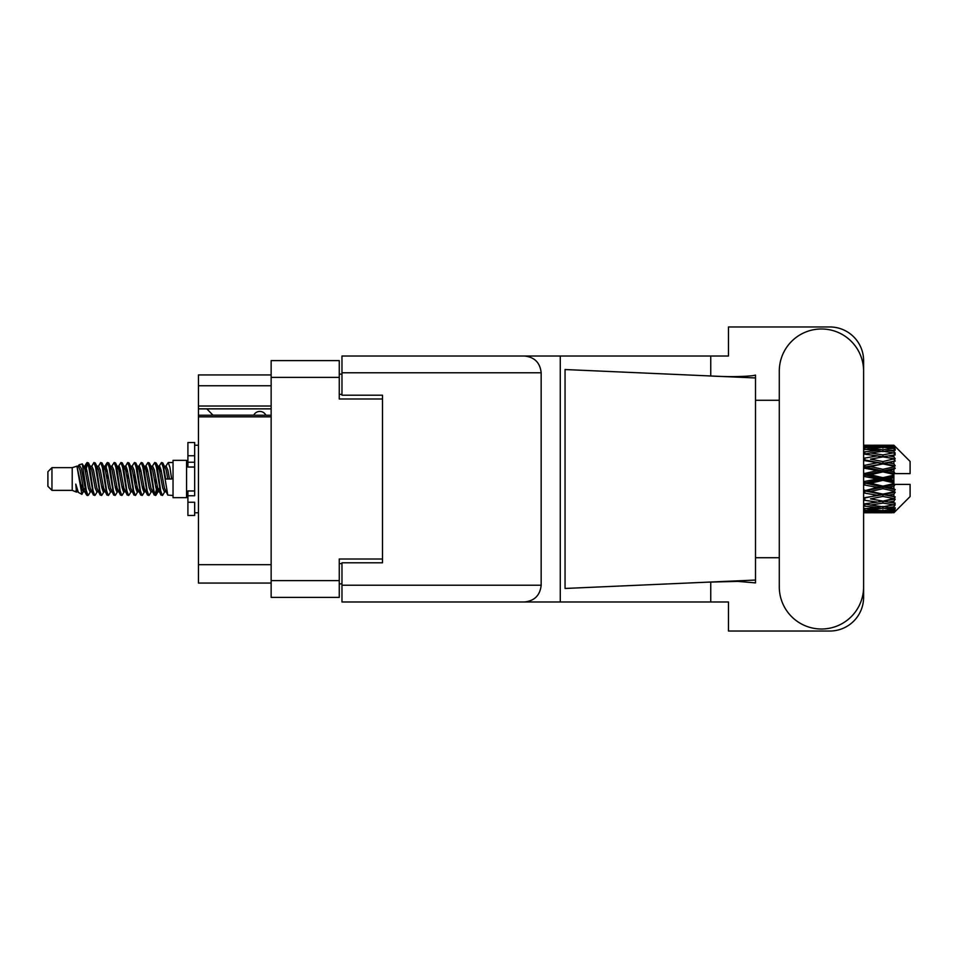 <?xml version="1.0" encoding="UTF-8"?>
<svg xmlns="http://www.w3.org/2000/svg" width="958" height="958" viewBox="0 0 958 958"><rect width="100%" height="100%" fill="white"/><g stroke="black" fill="none" stroke-linecap="round" stroke-linejoin="round"><path stroke-width="1.44" d="M271.15 416.838L198.45 416.838L198.45 415.233L271.15 415.233M382.505 562.789L382.505 559.005L339.264 559.005L339.264 597.385L271.15 597.385L271.15 360.615L339.264 360.615L339.264 398.995L382.505 398.995L382.505 395.211L382.505 562.789L341.97 562.789L341.97 585.218L541.162 585.218L541.162 372.782L341.97 372.782L341.97 356.017L728.475 356.017L728.475 326.965L829.832 326.965A33.781 33.781 0 0 1 863.613 360.747L863.613 400.276M341.97 583.865L339.264 583.865M339.264 374.135L341.97 374.135M271.15 385.751L198.45 385.751L198.45 374.937L271.15 374.937M271.15 583.063L198.45 583.063L198.45 564.681L271.15 564.681M198.45 416.838L198.45 564.681M198.45 385.751L198.45 406.024L271.15 406.024M198.45 406.024L198.45 415.233M198.45 408.862L271.15 408.862M779.285 586.847A42.164 42.164 0 0 0 821.449 629.011A42.164 42.164 0 0 0 863.613 586.847L863.613 371.153A42.164 42.164 0 0 0 821.449 328.989A42.164 42.164 0 0 0 779.285 371.153L779.285 586.847M541.162 585.218C540.096 595.325 534.516 600.917 524.409 601.983L728.475 601.983L728.475 631.035L829.832 631.035A33.781 33.781 0 0 0 863.613 597.253L863.613 557.724M779.285 557.724L755.503 557.724L755.503 396.84L755.503 400.276L779.285 400.276M755.503 582.883L737.864 581.398L707.495 582.165L565.052 588.463L565.052 369.537L755.503 377.955L755.503 582.883M710.74 601.983L710.74 582.021M710.74 375.979L710.74 356.017M524.409 601.983L341.97 601.983L560.274 601.983L560.274 356.017L341.97 356.017M755.503 377.955L755.503 375.117L752.844 375.668C741.085 376.877 725.96 376.925 707.495 375.835M382.505 395.211L341.97 395.211L341.97 372.782M341.97 601.983L341.97 585.218M524.409 356.017C534.516 357.083 540.096 362.675 541.162 372.782M755.503 580.045L707.495 582.165M265.881 415.233A6.754 6.754 -90 0 0 253.762 415.149L212.951 415.149A5.952 5.952 90 0 1 212.892 415.089L206.82 408.862M51.96 490.352L51.96 467.648L47.9 471.707L47.9 486.293L51.96 490.352L72.221 490.352L76.448 492.101L77.215 491.298L76.604 491.825L78.293 491.825M51.96 467.648L72.221 467.648L72.221 490.352M173.039 479L173.039 497.645L186.559 497.645L186.559 460.355L173.039 460.355L173.039 479M72.221 467.648L76.927 466.211L81.897 494.352L78.328 492.388L75.79 484.113L76.448 492.101M82.568 484.185L81.681 488.149M81.897 494.352L85.046 488.089M79.071 464.81L82.304 463.911L84.627 479L84.627 485.311L81.358 468.546L79.071 464.81L77.67 466.702L78.293 466.175L79.981 469.923L83.358 488.077L84.436 491.298L85.597 491.394M151.999 466.702L154.729 462.51L156.417 467.336L161.004 495.07L162.8 495.07L165.291 490.855M154.729 462.51L156.046 462.93L157.256 467.336L160.645 490.664L162.333 495.49M158.525 467.145L161.483 462.51L163.171 467.336L167.77 495.07L173.039 495.49M165.518 466.702L168.237 462.51L169.925 467.336L171.626 479L165.71 479L162.8 462.93L166.129 469.923L167.818 479M84.627 485.311L87.154 495.49L88.483 495.07L90.962 490.855M84.627 479L86.316 490.664L88.004 495.49M85.046 469.911L87.154 462.51L88.843 467.336L93.441 495.07L95.237 495.07L97.488 491.298M87.154 462.51L88.483 462.93L89.693 467.336L93.07 490.664L94.758 495.49M90.112 466.175L91.8 466.175L93.92 462.51L95.608 467.336L100.195 495.07L101.991 495.07L104.47 490.855M102.47 490.029L103.141 485.766M93.92 462.51L95.237 462.93L96.447 467.336L99.824 490.664L101.512 495.49M103.069 491.394L103.632 488.089M96.866 466.175L98.554 466.175L100.674 462.51L102.362 467.336L106.949 495.07L108.745 495.07L110.996 491.298M100.674 462.51L101.991 462.93L103.201 467.336L106.589 490.664L108.278 495.49M105.308 469.911L107.428 462.51L109.116 467.336L113.715 495.07L115.511 495.07L117.75 491.298M115.978 490.029L116.648 485.766M107.428 462.51L108.745 462.93L109.966 467.336L113.343 490.664L115.032 495.49M116.589 491.394L117.139 488.089M111.463 466.702L114.182 462.51L115.87 467.336L120.468 495.07L122.265 495.07L124.744 490.855M122.744 490.029L123.414 485.766M114.182 462.51L115.511 462.93L116.72 467.336L120.097 490.664L121.786 495.49M123.343 491.394L123.905 488.089M117.99 467.145L120.948 462.51L122.636 467.336L127.222 495.07L129.019 495.07L131.27 491.298M120.948 462.51L122.265 462.93L123.474 467.336L126.851 490.664L128.54 495.49M123.893 466.175L125.594 466.175L127.701 462.51L129.39 467.336L133.976 495.07L135.773 495.07L138.251 490.855M136.252 490.029L136.922 485.766M127.701 462.51L129.019 462.93L130.228 467.336L133.617 490.664L135.306 495.49M136.85 491.394L137.413 488.089M131.725 466.702L134.455 462.51L136.144 467.336L140.742 495.07L142.538 495.07L145.017 490.855M143.005 490.029L143.676 485.766M134.455 462.51L135.773 462.93L136.994 467.336L140.371 490.664L142.059 495.49M143.616 491.394L144.179 488.089M138.251 467.145L141.209 462.51L142.898 467.336L147.496 495.07L149.292 495.07L151.544 491.298M141.209 462.51L142.538 462.93L143.748 467.336L147.125 490.664L148.813 495.49M145.017 467.145L147.975 462.51L149.664 467.336L154.25 495.07L156.046 495.07L157.687 488.089M155.148 495.154L157.196 485.766M147.975 462.51L149.292 462.93L150.502 467.336L153.879 490.664L155.567 495.49M85.537 472.234L87.585 462.846M105.799 472.234L106.482 467.971M118.828 469.911L119.391 466.606M119.319 472.234L119.99 467.971M125.582 469.911L126.145 466.606M126.073 472.234L126.743 467.971M139.102 469.911L139.664 466.606M139.593 472.234L140.263 467.971M145.856 469.911L146.418 466.606M146.346 472.234L147.017 467.971M159.375 469.911L159.926 466.606M159.866 472.234L160.537 467.971M161.483 462.51L162.8 462.93M888.581 479L893.886 477.755L893.886 480.245L888.581 479L882.929 479L863.613 483.335M863.613 476.365L877.288 479L863.613 481.635M893.886 445.231L895.239 446.572L893.886 445.231L888.581 445.278L893.886 445.231M893.886 445.745L882.929 446.488L870.487 445.817L893.886 445.745L895.239 446.919L893.886 445.386M893.886 446.512L893.886 447.278L888.581 446.871L893.886 446.512L895.239 447.41L893.886 445.877M893.886 448.284L882.929 449.781L870.487 448.428L882.929 447.302L893.886 448.284L895.239 449.122L893.886 447.278M893.886 449.829L893.886 451.158L888.581 450.476L895.239 450.236L893.886 448.584M893.886 452.739L882.929 454.918L870.487 452.966L882.929 451.206L895.239 453.194L893.886 451.158M893.886 454.978L893.886 456.798L888.581 455.876L895.239 454.858L893.886 453.194M893.886 458.858L882.929 461.576L870.487 459.145L882.929 456.858L895.239 458.894L893.886 456.798M893.886 461.648L893.886 463.828L888.581 462.726L895.239 461.014L893.886 459.433M893.886 466.235L893.886 466.893L882.929 469.324L870.487 466.558L882.929 463.9L893.886 466.235L895.239 465.851L893.886 463.828M893.886 469.396L893.886 471.803L888.581 470.594L893.886 469.396L895.239 468.282L893.886 466.893M893.886 474.414L893.886 475.12L882.929 477.671L870.487 474.761L882.929 471.887L893.886 474.414L893.886 473.599L895.203 473.599L893.886 471.803M895.203 473.599L910.1 473.599L910.1 461.433L894.628 445.961M893.886 477.755L893.886 475.12M893.886 482.88L893.886 483.586L882.929 486.113L870.487 483.239L882.929 480.329L893.886 482.88L893.886 480.245M894.628 512.039L910.1 496.567L910.1 484.401L893.886 484.401L893.886 483.586M893.886 486.197L893.886 488.604L888.581 487.406L893.886 486.197L895.203 484.401M893.886 491.107L893.886 491.765L882.929 494.1L870.487 491.442L882.929 488.676L893.886 491.107L895.239 489.718L893.886 488.604M893.886 494.172L893.886 496.352L888.581 495.274L893.886 494.172L895.239 492.149L893.886 491.765M893.886 498.567L882.929 501.142L870.487 498.855L882.929 496.424L893.886 498.567L895.239 496.986L893.886 496.352M893.886 501.202L893.886 503.022L888.581 502.124L893.886 501.202L895.239 499.106L893.886 499.142M893.886 504.806L882.929 506.794L870.487 505.034L882.929 503.082L893.886 504.806L895.239 503.142L893.886 503.022M893.886 506.842L893.886 508.171L888.581 507.524L893.886 506.842L895.239 504.806L893.886 505.261M893.886 509.416L882.929 510.698L870.487 509.572L882.929 508.219L893.886 509.416L895.239 507.764L893.886 508.171M893.886 510.722L893.886 511.488L888.581 511.129L893.886 510.722L895.239 508.878L893.886 509.716M873.888 512.758L882.929 512.781L870.487 512.183L882.929 511.512L893.886 512.123L895.239 510.59L893.886 511.488M893.886 512.123L882.929 512.614M893.886 512.614L888.581 512.722L893.886 512.614L895.239 511.081L893.886 512.255M895.239 511.428L893.886 512.769L895.239 511.428M882.929 512.781L891.982 512.758M864.823 512.781L877.288 512.722L864.823 512.41L864.823 510.854M863.613 512.446L864.823 512.41M878.246 512.482L877.288 512.722M863.613 510.219L877.288 511.129L863.613 511.847M864.823 510.111L864.823 508.351M880.139 510.458L877.288 511.129M868.523 511.704L870.487 512.183M882.929 511.512L882.929 509.848M887.623 512.482L888.581 512.722M863.613 506.028L877.288 507.524L863.613 508.854M864.296 504.088L863.613 504.207M864.823 505.86L864.823 503.992L870.487 505.034M881.683 506.626L877.288 507.524M866.822 508.758L870.487 509.572M882.929 508.219L882.929 506.387M885.731 510.458L888.581 511.129M863.613 500.136L877.288 502.124L863.613 503.98M864.823 499.92L864.823 498.064L863.613 498.28M863.613 492.915L877.288 495.274L863.613 498.232M882.929 503.082L882.929 501.202L878.414 501.932L882.929 501.202L888.581 502.124L870.487 498.855M884.186 506.626L888.581 507.524M864.823 497.777L863.613 497.537M864.823 492.663L864.823 490.939L863.613 491.191M863.613 484.82L877.288 487.406L863.613 491.047M882.929 496.424L882.929 494.627L863.613 497.849M882.929 494.1L877.288 495.274M882.929 501.142L895.239 499.106M864.823 490.197L863.613 489.921M864.823 484.544L864.823 483.06L863.613 483.095M882.929 488.676L882.929 487.071L864.823 490.939L870.487 491.442M882.929 486.113L882.929 487.071L877.288 487.406M895.239 492.149L882.929 494.627L888.581 495.274M864.823 476.078L864.823 474.94L863.613 475.204M863.613 468.079L877.288 470.594L864.823 473.456L864.823 474.94L863.613 474.905M864.823 481.922L864.823 483.06L870.487 483.239M882.929 480.329L882.929 479L877.288 479M895.023 484.401L882.929 487.071L888.581 487.406M864.823 473.456L863.613 473.18M864.823 467.803L864.823 467.061L863.613 467.312M863.613 460.463L877.288 462.726L864.823 465.337L864.823 467.061L863.613 466.953M882.929 471.887L882.929 470.929L864.823 474.94L870.487 474.761M882.929 469.324L882.929 470.929L877.288 470.594M882.929 477.671L882.929 479L863.613 474.665M893.886 476.533L882.929 479L893.886 481.467M864.823 465.337L863.613 465.085M864.823 460.223L863.613 460.151M863.613 454.02L877.288 455.876L864.823 458.08L864.823 459.936L863.613 459.768M882.929 463.9L864.823 467.061L870.487 466.558M882.929 461.576L882.929 463.373L877.288 462.726M895.239 468.282L882.929 470.929L888.581 470.594M864.823 458.08L863.613 457.864M864.296 453.912L863.613 453.793M882.929 456.858L870.487 459.145M895.239 458.894L877.288 455.876L882.929 456.798L887.455 456.068L882.929 456.798L882.929 454.918M895.239 461.014L882.929 463.373L888.581 462.726M863.613 449.146L877.288 450.476L863.613 451.972M864.823 452.14L864.823 454.008L870.487 452.966M881.683 451.374L877.288 450.476M863.613 446.153L877.288 446.871L863.613 447.781M864.823 447.889L864.823 449.649M880.139 447.542L877.288 446.871M866.822 449.242L870.487 448.428M882.929 449.781L882.929 451.613M884.186 451.374L888.581 450.476M864.823 445.219L877.288 445.278L863.613 445.554M864.823 445.59L864.823 447.147M878.246 445.518L877.288 445.278M868.523 446.296L870.487 445.817M882.929 446.488L882.929 448.152M885.731 447.542L888.581 446.871M891.982 445.242L873.888 445.242M887.623 445.518L888.581 445.278M75.79 490.939L76.604 491.825M83.023 466.342L83.969 466.702L85.046 469.923L88.423 488.077L90.112 491.825L90.723 491.298M95.237 462.93L98.554 469.923L101.943 488.077L103.632 491.825L104.242 491.298M107.009 479L107.847 474.09M108.745 462.93L112.074 469.923L115.451 488.077L117.139 491.825L118.828 491.825M122.265 462.93L125.594 469.923L128.971 488.077L130.659 491.825L132.348 491.825M134.036 479L134.874 474.09M135.773 462.93L139.102 469.923L142.479 488.077L144.167 491.825L144.79 491.298M149.292 462.93L152.621 469.923L155.998 488.077L157.687 491.825L159.375 488.089M75.79 484.113L78.328 492.388M84.196 467.145L85.046 466.175L86.735 469.923L90.112 488.077L93.441 495.07M98.554 466.175L100.255 469.923L103.632 488.077L106.949 495.07M110.386 466.175L112.074 466.175L113.763 469.923L117.139 488.077L120.468 495.07M125.594 466.175L127.282 469.923L130.659 488.077L133.976 495.07M134.874 483.91L135.725 479M138.491 466.702L139.102 466.175L140.79 469.923L144.167 488.077L147.496 495.07M150.921 466.175L152.621 466.175L154.31 469.923L157.687 488.077L161.004 495.07M164.441 466.175L166.129 466.175L167.818 469.923L169.506 479M76.927 466.211L81.669 488.077L83.358 491.825L83.969 491.298M88.483 462.93L91.8 469.923L95.177 488.077L96.866 491.825L98.554 491.825M101.991 462.93L105.32 469.923L108.697 488.077L110.386 491.825L112.074 491.825M115.511 462.93L118.828 469.923L122.205 488.077L123.893 491.825L124.516 491.298M127.282 479L128.121 474.09M129.019 462.93L132.348 469.923L135.725 488.077L137.413 491.825L138.024 491.298M142.538 462.93L145.856 469.923L149.232 488.077L150.921 491.825L152.621 491.825M158.765 466.702L159.375 466.175L157.687 466.175L159.375 469.923L162.752 488.077L164.441 491.825L165.051 491.298M91.8 466.175L93.489 469.923L96.866 488.077L100.195 495.07M103.632 469.911L105.32 466.175L107.009 469.923L110.386 488.077L113.715 495.07M118.217 466.702L118.828 466.175L120.516 469.923L123.893 488.077L127.222 495.07M130.659 466.175L132.348 466.175L134.036 469.923L137.413 488.077L140.742 495.07M144.167 466.175L145.856 466.175L147.544 469.923L150.921 488.077L154.25 495.07M155.148 483.91L155.998 479M159.375 466.175L161.064 469.923L164.441 488.077L167.77 495.07M895.239 465.851L863.613 459.72M895.023 473.599L863.613 466.809M895.239 489.718L863.613 482.796M895.239 496.986L863.613 490.688M194.666 490.939L187.912 490.939L187.912 495.753L194.666 495.753L194.666 455.745L187.912 455.745L187.912 442.512L194.666 442.512L194.666 462.247L187.912 462.247L187.912 467.061L194.666 467.061M187.912 495.753L187.912 515.488L194.666 515.488L194.666 502.255L187.912 502.255M187.912 455.745L187.912 462.247M271.15 580.632L339.264 580.632M339.264 377.368L271.15 377.368M339.264 563.603L341.97 563.603M341.97 394.397L339.264 394.397M194.666 467.001L187.912 467.001M194.666 490.999L187.912 490.999M186.559 493.19L187.912 493.19M879.54 512.781L886.33 512.781M863.613 445.219L868.223 445.219M879.54 445.219L886.33 445.219M168.237 462.51L173.039 462.51M186.559 464.81L187.912 464.81M82.304 463.911L83.969 466.702M156.046 495.07L158.298 491.298M83.358 466.175L85.046 466.175M90.112 491.825L91.8 491.825M103.632 491.825L105.32 491.825M137.413 466.175L139.102 466.175M144.167 491.825L145.856 491.825M157.687 491.825L159.375 491.825M84.436 466.702L86.687 462.93M156.046 462.93L158.298 466.702M76.604 466.175L78.293 466.175M83.358 491.825L85.046 491.825M103.632 466.175L105.32 466.175M117.139 466.175L118.828 466.175M123.893 491.825L125.594 491.825M137.413 491.825L139.102 491.825M164.441 491.825L166.129 491.825M84.436 491.298L86.687 495.07M104.697 466.702L106.949 462.93M194.666 512.781L198.45 512.781M194.666 445.219L198.45 445.219"/></g></svg>
